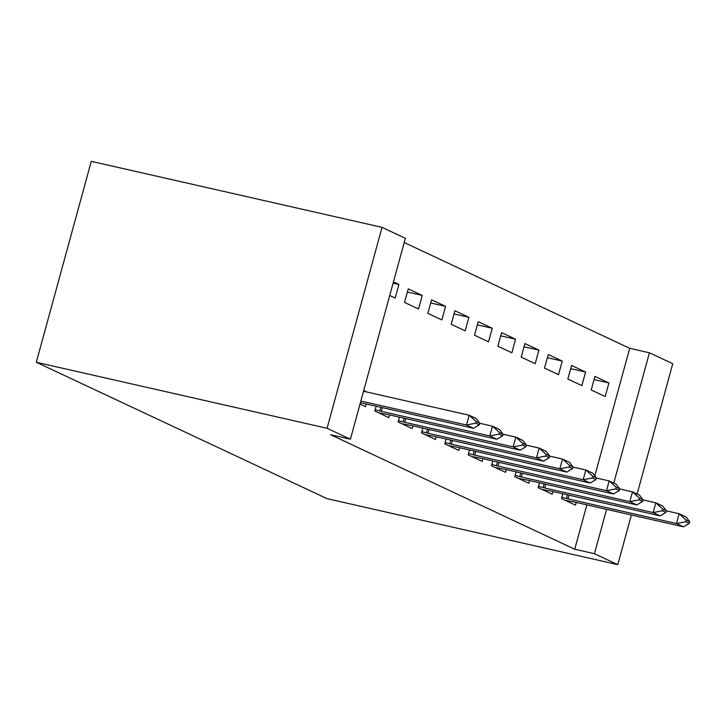 <?xml version="1.0" encoding="UTF-8"?>
<svg xmlns="http://www.w3.org/2000/svg" width="726" height="726" viewBox="0 0 726 726"><rect width="100%" height="100%" fill="white"/><g stroke="black" fill="none" stroke-linecap="round" stroke-linejoin="round"><path stroke-width="1.09" d="M594.803 475.884L629.705 348.308L404.21 242.529M629.705 348.308L649.416 352.782L672.748 363.726L637.11 494.025M586.871 504.879L574.738 549.237L330.684 434.747L350.404 439.221L405.371 238.3L382.039 227.356L91.267 161.344L36.3 362.274L327.018 498.644L617.781 564.656L594.449 553.711L606.591 509.353M571.571 365.459L567.859 379.036L581.862 385.606L585.573 372.03L571.571 365.459M539.463 482.817L538.148 487.645L552.15 494.215L552.885 491.511M524.907 343.57L521.195 357.147L535.198 363.717L538.91 350.141L524.907 343.57M492.8 460.928L491.484 465.756L505.487 472.317L506.222 469.622M478.243 321.682L474.532 335.258L488.534 341.828L492.246 328.252L478.243 321.682M446.136 439.039L444.82 443.867L458.814 450.429L459.558 447.733M431.58 299.793L427.868 313.369L441.862 319.93L445.582 306.354L431.58 299.793M399.472 417.151L398.157 421.978L412.15 428.54L412.894 425.844M393.438 281.897L398.919 284.465L395.198 298.041L389.726 295.473M360.014 404.083L365.487 406.651L366.231 403.955M363.726 390.506L367.047 392.067M376.141 406.206L374.825 411.034L388.818 417.595L389.563 414.9M408.248 288.848L404.536 302.424L418.53 308.986L422.251 295.409L408.248 288.848M422.804 428.095L421.488 432.923L435.482 439.484L436.226 436.789M454.912 310.737L451.2 324.313L465.203 330.875L468.914 317.307L454.912 310.737M469.468 449.984L468.152 454.812L482.146 461.373L482.89 458.678M501.575 332.626L497.864 346.202L511.866 352.772L515.578 339.196L501.575 332.626M516.132 471.873L514.816 476.701L528.818 483.271L529.553 480.567M548.239 354.515L544.527 368.091L558.53 374.661L562.242 361.085L548.239 354.515M562.795 493.762L561.479 498.59L575.482 505.16L576.217 502.456M594.903 376.404L591.191 389.98L605.194 396.55L608.905 382.974L594.903 376.404M613.779 483.08L649.416 352.782M617.781 564.656L631.375 514.979M574.738 549.237L594.449 553.711M350.404 439.221L327.072 428.276L36.3 362.274M382.039 227.356L327.072 428.276M393.102 283.149L398.919 284.465M407.377 292.034L422.251 295.409M430.709 302.978L445.582 306.354M454.04 313.922L468.914 317.307M477.372 324.876L492.246 328.252M500.704 335.82L515.578 339.196M524.036 346.765L538.91 350.141M547.368 357.709L562.242 361.085M570.7 368.654L585.573 372.03M594.031 379.598L608.905 382.974M479.269 424.864L479.714 423.24L476.211 421.597L475.766 423.222L479.269 424.864L473.497 428.304L365.069 403.692A5.654 0.49 -164.7 0 0 363.69 403.402L360.368 402.794M360.849 401.042L466.5 425.019L469.168 415.245L476.174 418.53L479.714 423.24M363.526 391.26L469.168 415.245L476.211 421.597M473.497 428.304L466.5 425.019L475.766 423.222M502.601 435.809L503.045 434.184L499.542 432.542L499.098 434.166L502.601 435.809L496.829 439.248L388.401 414.637A5.654 0.49 -164.7 0 0 387.022 414.346L378.591 412.795M375.17 409.763L379.807 410.961A5.654 0.49 -164.7 0 0 381.404 411.352L489.832 435.963L492.5 426.189L499.506 429.474L503.045 434.184M479.695 423.285L492.5 426.189L499.542 432.542M496.829 439.248L489.832 435.963L499.098 434.166M525.933 446.753L526.377 445.129L522.874 443.486L522.43 445.111L525.933 446.753L520.161 450.193L411.742 425.581A5.654 0.49 -164.7 0 0 410.353 425.291L401.923 423.739M398.501 420.708L403.139 421.906A5.654 0.49 -164.7 0 0 404.736 422.296L513.164 446.907L515.832 437.134L522.838 440.419L526.377 445.129M503.027 434.23L515.832 437.134L522.874 443.486M520.161 450.193L513.164 446.907L522.43 445.111M549.264 457.698L549.709 456.073L546.206 454.431L545.761 456.055L549.264 457.698L543.493 461.137L435.074 436.526A5.654 0.49 -164.7 0 0 433.685 436.235L425.255 434.683M421.833 431.652L426.471 432.85A5.654 0.49 -164.7 0 0 428.068 433.24L536.496 457.852L539.164 448.078L546.17 451.363L549.709 456.073M526.359 445.174L539.164 448.078L546.206 454.431M543.493 461.137L536.496 457.852L545.761 456.055M572.596 468.642L573.041 467.018L569.538 465.375L569.093 467L572.596 468.642L566.825 472.082L458.405 447.47A5.654 0.49 -164.7 0 0 457.017 447.18L448.586 445.628M445.165 442.597L449.802 443.795A5.654 0.49 -164.7 0 0 451.4 444.185L559.828 468.805L562.496 459.023L569.502 462.308L573.041 467.018M549.691 456.119L562.496 459.023L569.538 465.375M566.825 472.082L559.828 468.805L569.093 467M595.928 479.587L596.373 477.962L592.87 476.32L592.425 477.953L595.928 479.587L590.156 483.026L481.737 458.415A5.654 0.49 -164.7 0 0 480.349 458.133L471.918 456.572M468.497 453.541L473.134 454.739A5.654 0.49 -164.7 0 0 474.731 455.129L583.159 479.75L585.828 469.967L592.833 473.252L596.373 477.962M573.023 467.063L585.828 469.967L592.87 476.32M590.156 483.026L583.159 479.75L592.425 477.953M619.26 490.531L619.705 488.907L616.202 487.264L615.757 488.897L619.26 490.531L613.488 493.97L505.069 469.359A5.654 0.49 -164.7 0 0 503.681 469.078L495.25 467.517M491.829 464.486L496.466 465.684A5.654 0.49 -164.7 0 0 498.063 466.074L606.491 490.694L609.159 480.921L616.165 484.197L619.705 488.907M596.355 478.007L609.159 480.921L616.202 487.264M613.488 493.97L606.491 490.694L615.757 488.897M642.592 501.485L643.036 499.851L639.533 498.208L639.089 499.842L642.592 501.485L636.82 504.924L528.401 480.303A5.654 0.49 -164.7 0 0 527.012 480.022L518.582 478.47M515.161 475.43L519.798 476.628A5.654 0.49 -164.7 0 0 521.395 477.018L629.823 501.639L632.491 491.865L639.497 495.141L643.036 499.851M619.695 488.952L632.491 491.865L639.533 498.208M636.82 504.924L629.823 501.639L639.089 499.842M665.923 512.429L666.368 510.795L662.865 509.153L662.421 510.786L665.923 512.429L660.152 515.868L551.733 491.248A5.654 0.49 -164.7 0 0 550.344 490.967L541.914 489.415M538.492 486.375L543.13 487.582A5.654 0.49 -164.7 0 0 544.727 487.972L653.155 512.583L655.823 502.809L662.829 506.086L666.368 510.795M643.027 499.896L655.823 502.809L662.865 509.153M660.152 515.868L653.155 512.583L662.421 510.786M689.255 523.373L689.7 521.74L686.197 520.097L685.752 521.731L689.255 523.373L683.484 526.813L575.065 502.192A5.654 0.49 -164.7 0 0 573.676 501.911L565.245 500.359M561.824 497.319L566.462 498.526A5.654 0.49 -164.7 0 0 568.059 498.916L676.487 523.528L679.155 513.754L686.161 517.039L689.7 521.74M666.359 510.841L679.155 513.754L686.197 520.097M683.484 526.813L676.487 523.528L685.752 521.731M381.404 411.352L382.42 407.631M379.807 410.961L380.814 407.268M404.736 422.296L405.752 418.575M403.139 421.906L404.146 418.212M428.068 433.24L429.084 429.52M426.471 432.85L427.478 429.157M451.4 444.185L452.416 440.464M449.802 443.795L450.81 440.101M474.731 455.129L475.748 451.409M473.134 454.739L474.142 451.046M498.063 466.074L499.08 462.353M496.466 465.684L497.473 461.99M521.395 477.018L522.411 473.298M519.798 476.628L520.805 472.935M544.727 487.972L545.743 484.242M543.13 487.582L544.137 483.879M568.059 498.916L569.075 495.186M566.462 498.526L567.469 494.823"/></g></svg>
